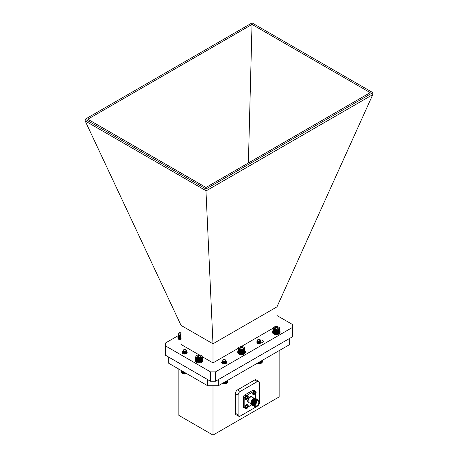 <?xml version="1.0" encoding="UTF-8"?>
<svg xmlns="http://www.w3.org/2000/svg" width="458" height="458" viewBox="0 0 458 458"><rect width="100%" height="100%" fill="white"/><g stroke="black" fill="none" stroke-linecap="round" stroke-linejoin="round"><path stroke-width="0.69" d="M277.056 330.499A3.412 1.969 180 0 1 277.044 330.499L277.044 333.481A3.412 1.969 0 0 0 277.056 333.481L277.056 330.499L277.393 330.447A3.412 1.969 180 0 1 277.393 330.447L277.393 333.43L277.502 330.178L277.725 333.355A3.412 1.969 0 0 0 277.731 333.355L277.731 330.373A3.412 1.969 180 0 1 277.725 330.373L278.04 330.275L278.04 333.258A3.412 1.969 0 0 0 278.046 333.258L278.046 330.275A3.412 1.969 180 0 1 278.04 330.275L278.338 330.166A3.412 1.969 180 0 1 278.338 330.166L278.619 333.018A3.412 1.969 0 0 0 278.624 333.012L278.624 330.029A3.412 1.969 180 0 1 278.619 330.035M279.088 332.708A3.412 1.969 0 0 0 279.094 332.708L279.094 329.726L278.853 332.869A3.412 1.969 0 0 0 278.87 332.869L278.87 329.886L278.624 333.012A3.24 1.872 180 0 1 278.613 333.023L278.378 333.143A3.24 1.872 180 0 1 278.103 333.264L277.399 333.43A3.412 1.969 0 0 0 277.399 333.43L277.056 333.481M277.044 333.481L276.701 333.516L276.701 330.533A3.412 1.969 180 0 1 276.695 330.533L276.695 333.516A3.412 1.969 0 0 0 276.701 333.516L276.346 333.527L276.346 330.544A3.412 1.969 180 0 1 276.34 330.544L276.34 333.527A3.412 1.969 0 0 0 276.346 333.527L276.174 333.567A3.24 1.872 180 0 1 275.836 333.55A3.24 1.872 180 0 1 275.504 333.51A3.24 1.872 180 0 1 275.178 333.447L274.96 330.378A3.412 1.969 180 0 1 274.949 330.378L274.949 333.361A3.412 1.969 0 0 0 274.96 333.361M274.96 330.378L275.281 330.453L275.281 333.435A3.412 1.969 0 0 0 275.292 333.435L275.292 330.453A3.412 1.969 180 0 1 275.281 330.453L275.63 330.504L275.63 333.487A3.412 1.969 0 0 0 275.636 333.487L275.636 330.504A3.412 1.969 180 0 1 275.63 330.504L275.979 330.533L275.979 333.516A3.412 1.969 0 0 0 275.991 333.516L275.991 330.539A3.412 1.969 180 0 1 275.979 330.533M274.949 333.361L274.64 333.269L274.64 330.287A3.412 1.969 180 0 1 274.628 330.287L274.628 333.269A3.412 1.969 0 0 0 274.64 333.269L274.336 330.178A3.412 1.969 180 0 1 274.331 330.172L274.331 333.155A3.412 1.969 0 0 0 274.336 333.161L274.061 330.046A3.412 1.969 180 0 1 274.05 330.046L274.05 333.029A3.412 1.969 0 0 0 274.061 333.029L273.804 329.903A3.412 1.969 180 0 1 273.798 329.897L273.798 332.88A3.412 1.969 0 0 0 273.804 332.886L274.044 333.029A3.24 1.872 180 0 1 274.033 333.023A3.24 1.872 180 0 1 274.033 333.018L274.021 333.012M273.581 332.726L273.581 329.743A3.412 1.969 180 0 1 273.575 329.743L273.575 332.72A3.412 1.969 0 0 0 273.581 332.726L273.815 332.88M273.38 332.554L273.38 329.571A3.412 1.969 180 0 1 273.38 329.565L273.38 332.548A3.412 1.969 0 0 0 273.38 332.554L273.615 332.726M273.22 332.371L273.22 329.388A3.412 1.969 180 0 1 273.214 329.382L273.214 332.365A3.412 1.969 0 0 0 273.22 332.371L273.443 332.554M273.088 332.182L273.088 329.199A3.412 1.969 180 0 1 273.088 329.193L273.088 332.176A3.412 1.969 0 0 0 273.088 332.182L273.306 332.376M272.997 331.981L272.997 328.999A3.412 1.969 180 0 1 272.991 328.993L272.991 331.976A3.412 1.969 0 0 0 272.997 331.981L273.203 332.193M272.934 331.775L272.934 328.792L273.128 331.998M272.916 331.569L272.916 328.592A3.412 1.969 180 0 1 272.916 328.586L273.088 331.804M272.985 328.317L272.985 328.18A3.412 1.969 180 0 1 272.985 328.174L272.934 328.38A3.412 1.969 180 0 1 272.934 328.38L273.214 329.382L274.331 330.172M273.552 327.459L273.552 327.43A3.412 1.969 180 0 1 273.558 327.424L273.775 327.27A3.412 1.969 180 0 1 273.781 327.264L274.153 327.046A3.069 1.769 0 0 0 273.758 329.273A3.069 1.769 0 0 0 278.264 329.674A3.069 1.769 0 0 0 278.493 327.046A3.069 1.769 0 0 0 274.153 327.046M279.718 328.77A3.412 1.969 180 0 1 279.718 328.775L279.735 328.569A3.412 1.969 180 0 1 279.735 328.569L279.712 328.363A3.412 1.969 180 0 1 279.712 328.363L279.655 328.163A3.412 1.969 180 0 1 279.655 328.163L279.563 327.962A3.412 1.969 180 0 1 279.563 327.962L279.271 327.585A3.412 1.969 180 0 1 279.271 327.585L279.077 327.413A3.412 1.969 180 0 1 279.077 327.413L278.83 327.252A3.412 1.969 180 0 1 278.848 327.252L278.848 327.264M279.735 328.569L279.557 331.787M278.624 330.029L278.865 329.886A3.412 1.969 180 0 1 278.865 329.886L279.088 329.726A3.412 1.969 180 0 1 279.088 329.726L279.283 329.554A3.412 1.969 180 0 1 279.283 329.554L279.283 332.537L279.443 329.371A3.412 1.969 180 0 1 279.443 329.371L279.443 332.353A3.412 1.969 0 0 0 279.449 332.348L279.569 329.176A3.412 1.969 180 0 1 279.569 329.176L279.661 331.964A3.412 1.969 0 0 0 279.666 331.958L279.666 328.976A3.412 1.969 180 0 1 279.661 328.981L279.718 328.775M278.624 329.754L278.613 333.023A3.24 1.872 180 0 1 278.378 333.143L278.344 333.143A3.412 1.969 0 0 0 278.344 333.143L278.344 330.161L278.103 333.264A3.24 1.872 180 0 1 277.811 333.361A3.24 1.872 180 0 1 277.502 333.441A3.24 1.872 180 0 1 277.182 333.504A3.24 1.872 180 0 1 276.85 333.544A3.24 1.872 180 0 1 276.512 333.567A3.24 1.872 180 0 1 276.174 333.567L275.991 333.516M275.979 333.516L275.178 333.447A3.24 1.872 180 0 1 274.869 333.367A3.24 1.872 180 0 1 274.577 333.269A3.24 1.872 180 0 1 274.296 333.161A3.24 1.872 180 0 1 274.044 333.029L274.044 329.766M276.649 329.354L276.185 329.371M277.371 329.216L278.229 328.237L277.182 327.315L275.281 327.378L274.422 328.363L275.47 329.279L277.371 329.216A1.906 1.099 0 0 0 278.229 328.237A1.906 1.099 0 0 0 277.182 327.315A1.906 1.099 0 0 0 275.281 327.378A1.906 1.099 0 0 0 274.422 328.363A1.906 1.099 0 0 0 275.47 329.279A1.906 1.099 0 0 0 277.371 329.216M277.182 329.268L277.182 327.315M275.281 329.182L275.281 327.378M274.336 330.178L274.949 330.378M275.991 330.539L277.044 330.499M278.103 330L278.103 333.264M277.811 330.098L277.811 333.361M278.378 329.886L278.378 333.143M274.296 329.897L274.296 333.161M274.577 330.012L274.577 333.269M274.869 330.109L274.869 333.367M276.174 330.304L276.174 333.567M275.836 330.287L275.836 333.55M275.504 330.247L275.504 333.51M275.178 330.189L275.178 333.447M276.512 330.304L276.512 333.567M276.85 330.281L276.85 333.544M277.182 330.241L277.182 333.504M277.502 330.178L277.502 333.441M240.284 350.439L240.284 353.421A3.412 1.969 0 0 0 240.295 353.421L240.295 350.439A3.412 1.969 180 0 1 240.284 350.439L240.198 353.427L239.969 350.353A3.412 1.969 180 0 1 239.963 350.353L239.963 353.33A3.412 1.969 0 0 0 239.969 353.336M239.963 353.33L239.66 353.233L239.66 350.25A3.412 1.969 180 0 1 239.654 350.244L239.654 353.227A3.412 1.969 0 0 0 239.66 353.233L239.374 350.124A3.412 1.969 180 0 1 239.368 350.124L239.368 353.107A3.412 1.969 0 0 0 239.374 353.107L239.11 349.986A3.412 1.969 180 0 1 239.105 349.981L239.105 352.963A3.412 1.969 0 0 0 239.11 352.969L238.876 352.815A3.412 1.969 0 0 0 238.876 352.815L238.876 349.832L238.87 352.809M238.246 349.099A3.412 1.969 180 0 1 238.24 349.093L238.24 352.076L238.349 349.288A3.412 1.969 180 0 1 238.349 349.288L238.349 352.271A3.412 1.969 0 0 0 238.349 352.276L238.572 349.208L238.492 352.46A3.412 1.969 0 0 0 238.492 352.465L238.492 349.483A3.412 1.969 180 0 1 238.492 349.477L238.664 352.643A3.412 1.969 0 0 0 238.67 352.649L238.67 349.666A3.412 1.969 180 0 1 238.664 349.66L238.87 349.826A3.412 1.969 180 0 1 238.87 349.826L239.105 349.981M238.171 351.881L238.171 348.899A3.412 1.969 180 0 1 238.171 348.893L238.171 351.876A3.412 1.969 0 0 0 238.171 351.881L238.372 352.099M238.137 351.675L238.137 348.693A3.412 1.969 180 0 1 238.137 348.687L238.137 351.67A3.412 1.969 0 0 0 238.137 351.675L238.32 351.904M238.143 348.681L238.143 348.486A3.412 1.969 180 0 1 238.143 348.481L238.171 348.893M238.372 347.965L238.372 347.885A3.412 1.969 180 0 1 238.378 347.88L238.521 347.696A3.412 1.969 180 0 1 238.526 347.691L238.704 347.519A3.412 1.969 180 0 1 238.71 347.513L238.704 347.559M238.71 347.513L238.916 347.353A3.412 1.969 180 0 1 238.921 347.347L239.402 347.067M244.389 349.694A3.412 1.969 180 0 1 244.383 349.7L244.383 352.683A3.412 1.969 0 0 0 244.389 352.677L244.566 349.523A3.412 1.969 180 0 1 244.566 349.523L244.566 352.505A3.412 1.969 0 0 0 244.572 352.5L244.715 349.334A3.412 1.969 180 0 1 244.715 349.334L244.715 352.317L244.83 349.139A3.412 1.969 180 0 1 244.83 349.139L244.83 352.122L244.91 348.939A3.412 1.969 180 0 1 244.91 348.939L244.91 351.921L244.95 348.733A3.412 1.969 180 0 1 244.95 348.733L244.956 348.527A3.412 1.969 180 0 0 244.95 348.521L244.921 348.32A3.412 1.969 180 0 1 244.921 348.32L244.853 348.12A3.412 1.969 180 0 1 244.853 348.12L244.853 348.24M244.956 348.527L244.784 351.75M244.177 352.843L244.177 349.86A3.412 1.969 180 0 1 244.171 349.866L244.171 352.849A3.412 1.969 0 0 0 244.177 352.843M244.171 352.849L243.937 350.009A3.412 1.969 180 0 1 243.931 350.015L243.931 352.998A3.412 1.969 0 0 0 243.937 352.992L243.667 350.147A3.412 1.969 180 0 1 243.662 350.152L243.662 353.135A3.412 1.969 0 0 0 243.667 353.129M243.37 350.273L243.37 353.255A3.412 1.969 0 0 0 243.375 353.25L243.375 350.267A3.412 1.969 180 0 1 243.37 350.273L243.135 353.358L243.066 350.37A3.412 1.969 180 0 1 243.055 350.37L243.055 353.353A3.412 1.969 0 0 0 243.066 353.353L242.74 353.433L242.74 350.45A3.412 1.969 180 0 1 242.729 350.456L242.729 353.433A3.412 1.969 0 0 0 242.74 353.433L242.397 353.496L242.397 350.513A3.412 1.969 180 0 1 242.391 350.513L242.391 353.496A3.412 1.969 0 0 0 242.397 353.496L242.047 353.536L242.047 350.553A3.412 1.969 180 0 1 242.042 350.553L242.042 353.536A3.412 1.969 0 0 0 242.047 353.536L241.692 353.559L241.692 350.576A3.412 1.969 180 0 1 241.681 350.576L241.681 353.559A3.412 1.969 0 0 0 241.692 353.559L241.337 353.553L241.337 350.57A3.412 1.969 180 0 1 241.326 350.57L241.326 353.553A3.412 1.969 0 0 0 241.337 353.553L241.171 353.587A3.24 1.872 180 0 1 240.839 353.553A3.24 1.872 180 0 1 240.513 353.502A3.24 1.872 180 0 1 240.198 353.427A3.24 1.872 180 0 1 239.895 353.336A3.24 1.872 180 0 1 239.614 353.233A3.24 1.872 180 0 1 239.351 353.107L239.11 352.969M240.295 350.439L240.622 350.502L240.622 353.484A3.412 1.969 0 0 0 240.633 353.484L240.633 350.502A3.412 1.969 180 0 1 240.622 350.502L240.971 350.547L240.971 353.53A3.412 1.969 0 0 0 240.982 353.53L240.982 350.547A3.412 1.969 180 0 1 240.971 350.547M240.971 353.53L240.295 353.421M239.11 349.986L239.351 353.107A3.24 1.872 180 0 1 239.253 353.049A3.24 1.872 180 0 1 239.225 353.032M243.885 353.021A3.24 1.872 180 0 1 243.839 353.049A3.24 1.872 180 0 1 243.69 353.129A3.24 1.872 180 0 1 243.421 353.255A3.24 1.872 180 0 1 243.135 353.358A3.24 1.872 180 0 1 242.832 353.444A3.24 1.872 180 0 1 242.517 353.513A3.24 1.872 180 0 1 242.185 353.565A3.24 1.872 180 0 1 241.853 353.593A3.24 1.872 180 0 1 241.509 353.599A3.24 1.872 180 0 1 241.171 353.587L240.982 353.53M243.662 353.135L243.135 353.358M242.099 349.345L241.234 349.408M241.131 349.402L242.946 349.076L243.364 348L241.961 347.256L240.141 347.582L239.729 348.658L241.131 349.402A1.906 1.099 0 0 0 242.946 349.076A1.906 1.099 0 0 0 243.364 348A1.906 1.099 0 0 0 241.961 347.256A1.906 1.099 0 0 0 240.141 347.582A1.906 1.099 0 0 0 239.729 348.658A1.906 1.099 0 0 0 241.131 349.402M241.961 349.277L241.961 347.256M240.141 348.979L240.141 347.582M238.549 347.943A3.069 1.769 0 0 0 242.402 350.032A3.069 1.769 0 0 0 243.713 347.078A3.069 1.769 0 0 0 239.374 347.078A3.069 1.769 0 0 0 238.549 347.943M240.982 350.547L243.135 350.095M243.375 350.267L243.931 350.015M243.937 350.009L244.383 349.7M239.351 349.843L240.198 350.17M240.839 350.296L240.839 353.553M240.513 350.238L240.513 353.502M241.171 350.324L241.171 353.587M241.509 350.336L241.509 353.599M241.853 350.33L241.853 353.593M242.185 350.301L242.185 353.565M242.517 350.25L242.517 353.513M242.832 350.187L242.832 353.444M243.421 349.992L243.421 353.255M243.69 349.872L243.69 353.129M239.614 349.969L239.614 353.233M239.895 350.078L239.895 353.336M277.869 333.344L278.098 334.323A3.773 2.175 0 0 0 280.056 332.411L280.056 331.672A3.773 2.175 0 0 0 279.735 330.79M272.916 330.699A3.773 2.175 0 0 0 272.516 331.672L272.516 332.411A3.773 2.175 0 0 0 277.376 334.5L277.239 333.493M278.098 333.584A3.773 2.175 0 0 0 280.056 331.672M272.516 331.672A3.773 2.175 0 0 0 277.376 333.756M277.359 333.47L278.098 334.323M178.86 369.119L178.86 415.389L212.999 435.1L279.14 396.914L279.14 350.645M218.334 379.59L218.334 385.75L289.679 344.559L289.679 338.399M218.334 385.75L207.663 385.75L207.663 379.602M168.321 356.885L168.321 363.034L207.663 385.75M238.715 416.23L236.025 414.679A3.017 1.74 -60 0 1 235.401 413.293L238.091 414.851A3.017 1.74 120 0 0 238.715 416.23A3.017 1.74 120 0 0 240.221 416.082L257.293 406.223A3.017 1.74 120 0 0 259.428 402.53L259.428 382.819A3.017 1.74 120 0 0 258.799 381.44A3.017 1.74 120 0 0 257.293 381.588L240.221 391.441A3.017 1.74 120 0 0 238.091 395.14L238.091 414.851M238.091 395.14L235.401 393.588L235.401 413.293M235.401 393.588A3.017 1.74 -60 0 1 237.536 389.89L240.221 391.441M257.293 381.588L254.602 380.037L237.536 389.89M254.602 380.037A3.017 1.74 -60 0 1 256.114 379.888L258.799 381.44M212.999 435.1L212.999 385.75M247.95 406.83A1.168 0.676 -60 0 0 247.95 406.303L247.555 406.561L247.389 405.977A1.168 0.676 -60 0 0 246.925 406.24L246.982 406.893L246.364 407.219A1.168 0.676 -60 0 0 246.364 407.752L246.954 407.603L246.925 408.072A1.168 0.676 -60 0 0 247.389 407.809L247.95 406.83L246.959 406.412M246.954 407.603L246.421 407.202M246.45 407.219A0.87 0.504 120 0 0 246.507 407.173L247.389 407.809M246.942 406.303L247.555 406.561M246.982 406.194L247.492 406.435L246.965 406.206M246.816 408.49A2.038 1.179 -60 0 1 245.385 407.448A2.038 1.179 -60 0 1 247.165 405.009A2.038 1.179 -60 0 1 248.162 406.652L248.162 406.652A2.038 1.179 -60 0 1 247.337 408.078A2.038 1.179 -60 0 1 247.331 408.078A2.038 1.179 -60 0 1 246.816 408.49M244.881 407.339L246.198 404.946M247.95 397.716A1.168 0.676 -60 0 0 247.95 397.183L247.555 397.447L247.389 396.863A1.168 0.676 -60 0 0 246.925 397.126L246.982 397.779L246.364 398.105A1.168 0.676 -60 0 0 246.364 398.632L246.954 398.489L246.925 398.958A1.168 0.676 -60 0 0 247.389 398.695L247.95 397.716L246.959 397.292A0.87 0.504 120 0 0 246.971 397.2M246.524 398.042L247.389 398.695M246.942 397.183L247.555 397.447M245.459 399.393A2.147 1.242 -60 0 1 245.322 399.33A2.147 1.242 -60 0 1 245.322 396.851A2.147 1.242 -60 0 1 247.469 395.609L248.162 397.538L246.799 399.387A2.038 1.179 -60 0 1 245.385 398.334A2.038 1.179 -60 0 1 247.165 395.895A2.038 1.179 -60 0 1 248.162 397.538L248.162 397.538A2.038 1.179 -60 0 1 247.337 398.964A2.038 1.179 -60 0 1 247.331 398.964A2.038 1.179 -60 0 1 246.816 399.376L245.585 399.479A2.147 1.242 -60 0 1 245.585 397A2.147 1.242 -60 0 1 247.732 395.764A2.147 1.242 -60 0 1 248.076 396.181M244.881 398.225L246.198 395.832M255.478 398.391L255.478 394.12M255.249 390.995A1.511 0.87 120 0 0 255.169 390.937A1.511 0.87 120 0 0 254.413 391.012L254.362 391.04M253.938 391.287L246.467 395.598M246.043 395.844L245.877 395.941A1.511 0.87 120 0 0 244.812 397.784L244.812 397.979M244.812 398.471L244.812 407.093M244.812 407.586L244.812 407.643A1.511 0.87 120 0 0 245.122 408.33A1.511 0.87 120 0 0 245.219 408.376M248.036 407.013L251.751 404.866M252.776 393.668L254.093 391.275M250.921 402.863A3.183 1.838 -60 0 1 250.915 402.679A3.183 1.838 -60 0 1 253.165 398.781A3.183 1.838 -60 0 1 254.757 398.62M253.165 398.781L254.797 398.363M251.917 404.946L250.915 403.069L253.406 398.637M258.352 400.698L257.934 400.458A3.183 1.838 120 0 0 254.751 402.296A3.183 1.838 120 0 0 254.751 405.971L255.169 406.212A3.183 1.838 -60 0 1 254.677 403.658A3.183 1.838 -60 0 1 256.761 400.853A3.183 1.838 -60 0 1 258.352 400.698A3.183 1.838 -60 0 1 259.01 402.153A3.183 1.838 -60 0 1 259.01 402.216M258.501 400.802L254.711 401.603L255.112 406.177M255.381 406.303A3.773 2.175 -60 0 1 254.585 406.406L253.566 405.817L253.469 402.679L255.679 399.748L257.493 399.519L257.946 399.989M255.346 406.292L254.585 406.406M244.812 397.784L243.421 396.989L243.421 406.841L244.812 407.643M254.413 391.012L253.028 390.21L244.492 395.14L245.877 395.941M253.028 390.21A1.511 0.87 -60 0 1 253.778 390.136L255.169 390.937M243.421 396.989A1.511 0.87 -60 0 1 244.492 395.14M245.122 408.33L243.736 407.534A1.511 0.87 -60 0 1 243.421 406.841M253.978 406.2L253.492 405.777L253.394 402.639L255.604 399.708L257.453 399.502M253.389 405.862L252.902 405.433L252.805 402.296L255.014 399.365L256.864 399.158M252.793 405.519L252.306 405.09L252.209 401.952L254.419 399.021L256.268 398.815M252.203 405.175L251.717 404.746L251.619 401.614L253.829 398.683L255.679 398.471M253.743 406.017L252.976 405.473L252.879 402.342L255.089 399.41L257.167 399.393M253.148 405.674L252.381 405.135L252.284 401.998L254.493 399.067L256.577 399.055M252.558 405.33L251.791 404.792L251.694 401.655L253.904 398.723L255.982 398.712M256.864 401.282A2.731 1.574 120 0 0 255.083 403.693A2.731 1.574 120 0 0 255.501 405.88A2.731 1.574 120 0 0 258.232 404.305A2.731 1.574 120 0 0 258.232 401.151A2.731 1.574 120 0 0 256.864 401.282M256.864 401.036A3.034 1.752 120 0 0 254.722 404.752A3.034 1.752 120 0 0 256.864 405.988A3.034 1.752 120 0 0 259.01 402.279A3.034 1.752 120 0 0 256.864 401.036M256.812 406.023A3.183 1.838 -60 0 1 256.761 406.051L256.761 406.051A3.183 1.838 -60 0 1 255.169 406.212M255.484 399.88L253.434 402.496L253.532 405.187L254.127 405.633L253.606 405.233L253.509 402.542L254.768 400.515M253.4 405.238L253.011 404.889L252.913 402.198L254.791 399.679L256.297 399.462M252.203 402.244L254.196 399.342L255.736 399.136L254.127 399.296L252.249 401.815L251.992 403.303M251.608 401.906L253.606 398.998L255.146 398.792L253.532 398.952L251.654 401.471L251.396 402.96M253.824 404.82L254.024 402.84L255.919 400.315M253.326 405.198L252.936 404.849L252.839 402.153L254.717 399.639L256.331 399.479M254.837 400.246A2.427 1.403 120 0 0 254.734 400.298L254.946 400.178A2.731 1.574 -60 0 1 255.215 400.04M256.875 401.277A2.731 1.574 -60 0 1 254.934 404.643M253.841 404.924L253.577 404.769A2.731 1.574 -60 0 1 253.308 404.529M253.211 404.391A2.731 1.574 -60 0 1 253.016 403.521L253.016 403.275A2.427 1.403 120 0 0 253.016 403.395M254.986 404.099A2.427 1.403 120 0 0 256.428 401.592M255.845 393.159A1.168 0.676 -60 0 0 255.845 392.626L255.478 392.901L255.283 392.3A1.168 0.676 -60 0 0 254.82 392.569L254.877 393.222L254.259 393.542A1.168 0.676 -60 0 0 254.259 394.075L254.877 393.943L254.82 394.401A1.168 0.676 -60 0 0 255.283 394.138L255.845 393.159L254.848 392.735M254.848 393.932L254.31 393.531M254.419 393.485L255.283 394.138M254.837 392.626L255.45 392.884M256.051 392.975L254.694 394.83A2.038 1.179 -60 0 1 253.28 393.777A2.038 1.179 -60 0 1 255.06 391.338A2.038 1.179 -60 0 1 256.051 392.975L256.051 392.975A2.038 1.179 -60 0 1 255.232 394.407A2.038 1.179 -60 0 1 255.226 394.407A2.038 1.179 -60 0 1 254.711 394.819L253.48 394.922A2.147 1.242 -60 0 1 253.48 392.443A2.147 1.242 -60 0 1 255.627 391.201A2.147 1.242 -60 0 1 255.97 391.624M212.987 343.792L181.042 325.375L85.165 120.946L205.957 190.683L212.987 343.792L276.964 306.854L276.958 325.959L275.951 326.543M181.042 325.375L181.042 344.433L199.201 354.921M372.835 92.636L252.043 22.9L85.165 119.246L205.957 188.982L372.835 92.636L372.766 94.646L276.964 306.854M85.165 119.246L85.165 120.946M372.766 94.646L206.02 190.912M212.999 343.826L212.999 362.885L202.27 356.69M205.957 188.982L205.957 190.683M185.965 351.315A2.553 1.477 180 0 1 187.167 352.563A2.553 1.477 180 0 1 184.614 354.04A2.553 1.477 180 0 1 182.061 352.563A2.553 1.477 180 0 1 182.576 351.675M225.525 361.242A2.553 1.477 180 0 1 226.733 362.496A2.553 1.477 180 0 1 224.18 363.973A2.553 1.477 180 0 1 221.626 362.496A2.553 1.477 180 0 1 222.136 361.614M260.321 339.916A2.084 1.202 0 0 1 260.384 339.95L260.991 340.752A2.084 1.202 0 0 0 260.384 339.95A2.553 1.477 180 0 1 263.276 341.399A2.553 1.477 180 0 1 260.762 342.876A2.553 1.477 180 0 1 258.169 341.45M212.999 362.885L238.183 348.343M241.263 346.563L272.985 328.249M276.958 315.522L292.507 324.499L292.507 327.407L215.512 371.862L210.468 371.862L165.493 345.893L165.493 342.985L178.305 335.588M252.026 24.423L370.196 92.648L205.974 187.459L87.804 119.235L252.026 24.423L248.385 162.974M292.507 327.407L292.507 336.767L215.512 381.222L215.512 371.862M165.493 345.893L165.493 355.253L210.468 381.222L210.468 371.862M215.512 381.222L210.468 381.222M227.586 381.938L227.586 380.409L227.408 382.172M222.691 383.231L222.691 383.649A3.412 1.969 -0 0 0 222.703 383.649L222.703 383.226M223.023 383.043L223.023 383.73A3.412 1.969 -0 0 0 223.029 383.73L223.029 383.037M223.361 382.848L223.361 383.787A3.412 1.969 -0 0 0 223.372 383.793L223.372 382.842M223.716 382.642L223.716 383.827A3.412 1.969 -0 0 0 223.722 383.827L223.722 382.636M224.071 382.436L224.071 383.844A3.412 1.969 -0 0 0 224.076 383.844L224.076 382.436M224.426 382.23L224.426 383.838A3.412 1.969 -0 0 0 224.437 383.838L224.437 382.23M224.781 382.029L224.781 383.815A3.412 1.969 -0 0 0 224.786 383.815L224.786 382.024M225.13 381.829L225.13 383.77A3.412 1.969 -0 0 0 225.136 383.764L225.136 381.823M225.468 381.634L225.468 383.701A3.412 1.969 -0 0 0 225.473 383.701L225.473 381.629M226.092 381.268L226.092 383.506A3.412 1.969 -0 0 0 226.103 383.501L226.103 381.268M225.788 381.445L225.788 383.615A3.412 1.969 -0 0 0 225.794 383.609L225.794 381.44M226.378 381.108L226.378 383.38A3.412 1.969 -0 0 0 226.384 383.38L226.384 381.102M226.636 380.953L226.636 383.243A3.412 1.969 -0 0 0 226.647 383.237L226.647 380.953M226.87 380.821L226.87 383.083A3.412 1.969 -0 0 0 226.876 383.083L226.876 380.816M227.076 380.701L227.076 382.917A3.412 1.969 -0 0 0 227.082 382.911L227.082 380.701M227.248 380.604L227.248 382.733A3.412 1.969 -0 0 0 227.254 382.728L227.254 380.604M227.386 380.524L227.386 382.545A3.412 1.969 -0 0 0 227.391 382.539L227.391 380.524M225.662 360.085L226.223 361.27L225.347 362.135L223.79 362.421L222.456 362.015L222.25 361.001M225.777 360.938L226.223 362.043L225.347 362.908L223.79 363.188L222.456 362.782L222.233 361.791M225.267 361.414L225.897 361.814L226.223 362.81L225.347 363.675L223.945 363.967M222.685 363.692L222.096 362.948L222.737 362.181M222.869 362.123L224.569 361.986L225.897 362.587L226.258 363.337M222.182 363.417L222.737 362.948M222.869 362.891L224.569 362.753L225.622 363.137M225.639 363.148L226.04 363.509M225.794 360.28L226.223 361.368L225.347 362.232L223.79 362.518L222.456 362.106L222.096 361.459M225.737 361.007L226.223 362.141L225.347 363.005L223.79 363.286L222.456 362.879L222.273 361.843M226.258 362.61L225.118 363.87M222.273 363.48L222.273 362.61M223.304 362.095L224.712 362.106M223.304 362.862L224.712 362.879M224.437 359.496A1.374 0.796 -0 0 0 223.206 359.719A1.374 0.796 -0 0 0 222.863 360.509A1.374 0.796 -0 0 0 223.922 361.059A1.374 0.796 -0 0 0 225.393 360.646A1.374 0.796 -0 0 0 225.153 359.719A1.374 0.796 -0 0 0 224.437 359.496M225.153 359.719L222.949 359.862L222.708 360.332L223.206 359.719M225.605 361.167L225.004 362.232L223.292 362.358M225.181 361.459L225.645 362.181L225.004 362.999L223.292 363.125M222.708 362.564L222.88 362.226M222.937 362.181L224.454 361.946L225.393 362.398L225.622 363.131L224.368 363.967M222.708 363.337L223.349 362.753L224.454 362.719L225.645 363.704L224.454 362.81L222.937 363.045M225.147 361.476L223.098 361.608M225.571 361.196L225.004 362.324L222.903 362.249M225.096 361.505L225.645 362.278L225.004 363.097L222.903 363.017M222.937 362.278L224.454 362.043L225.393 362.496L225.622 363.228L224.912 363.91M226.412 383.375A3.069 1.769 180 0 1 226.349 383.409A3.069 1.769 180 0 1 222.204 383.512M226.87 383.083L226.384 383.38L226.395 381.096M226.092 383.506L224.437 383.838M224.426 383.838L223.722 383.827M223.716 383.827L223.372 383.793M223.361 383.787L222.096 383.438M225.857 383.615L225.857 381.405M226.138 383.506L226.138 381.245M225.559 383.707L225.559 381.577M225.244 383.781L225.244 381.76M224.918 383.838L224.918 381.949M224.586 383.873L224.586 382.138M224.248 383.884L224.248 382.333M223.91 383.878L223.91 382.533M223.573 383.856L223.573 382.722M223.246 383.81L223.246 382.917M222.926 383.741L222.926 383.1M222.622 383.655L222.622 383.277M259.583 361.935L259.583 363.755A3.412 1.969 0 0 0 259.594 363.755L259.594 361.929M259.932 361.734L259.932 363.704A3.412 1.969 0 0 0 259.938 363.704L259.938 361.728M260.264 361.539L260.264 363.629A3.412 1.969 0 0 0 260.27 363.629L260.27 361.539M260.585 361.356L260.585 363.538A3.412 1.969 0 0 0 260.591 363.538L260.591 361.351M261.655 362.994L261.655 360.738L261.65 362.999A3.412 1.969 0 0 0 261.655 362.994L261.409 363.154M260.591 363.538L260.888 363.429A3.412 1.969 0 0 0 260.894 363.429L260.894 361.179L260.888 363.429L261.421 363.16L261.426 360.87L261.421 363.16A3.412 1.969 0 0 0 261.426 363.154L261.175 361.019L261.163 363.303A3.412 1.969 0 0 0 261.175 363.297A3.069 1.769 180 0 1 261.083 363.354A3.069 1.769 180 0 1 256.944 363.457M261.844 360.629L261.844 362.828A3.412 1.969 0 0 0 261.85 362.822L261.85 360.623M262.01 360.532L262.01 362.644A3.412 1.969 0 0 0 262.016 362.639L262.016 360.532M262.142 360.457L262.142 362.455A3.412 1.969 0 0 0 262.148 362.45L262.148 360.457M262.239 360.4L262.239 362.255A3.412 1.969 0 0 0 262.239 362.249L262.239 360.4M262.302 360.366L262.302 362.049L262.302 360.366M262.325 360.354L262.325 361.849A3.412 1.969 0 0 0 262.325 361.843L262.325 360.354M257.488 363.142L257.488 363.612A3.412 1.969 0 0 0 257.499 363.612L257.499 363.137M257.82 362.954L257.82 363.686A3.412 1.969 0 0 0 257.831 363.692L257.831 362.948M258.163 362.753L258.163 363.744A3.412 1.969 0 0 0 258.175 363.744L258.175 362.747M258.518 362.547L258.518 363.778A3.412 1.969 0 0 0 258.524 363.778L258.524 362.547M259.583 363.755L259.239 363.784L259.239 362.135L259.228 363.784A3.412 1.969 0 0 0 259.239 363.784L258.885 363.789A3.412 1.969 0 0 0 258.885 363.789L257.499 363.612M260.991 340.752L260.447 341.708L258.999 342.195L257.505 341.977L256.835 341.239L257.064 340.695M260.436 340.666L260.997 341.576L260.447 342.481L258.999 342.962L257.505 342.744L256.835 342.006L257.47 341.193M260.905 341.96L260.447 343.248L258.999 343.735L257.505 343.517L256.829 342.733M259.44 341.794L259.984 341.96M259.989 341.96L260.957 342.87M259.44 342.561L260.23 342.847M260.951 340.632L260.447 341.805L258.999 342.292L257.505 342.069L256.835 341.239M260.402 340.741L260.997 341.674L260.447 342.578L258.999 343.059L257.505 342.842L256.835 342.103L257.007 341.622M259.858 341.239L260.327 341.456M260.356 341.473L260.883 342.87M258.278 341.84L259.44 341.886M259.863 342.012L260.327 342.229M260.356 342.246L260.923 342.87M260.287 340.191A1.374 0.796 0 0 0 259.886 339.664A1.374 0.796 0 0 0 257.94 339.664A1.374 0.796 0 0 0 257.539 340.26A1.374 0.796 0 0 0 258.97 341.015A1.374 0.796 0 0 0 260.287 340.191M257.94 339.664L257.545 339.893L260.47 340.334L259.886 339.664M260.31 340.884L259.995 341.857L258.976 342.223L257.917 342.097L257.591 341.262M259.915 341.239L260.264 341.576M260.293 341.622L259.995 342.624L258.976 342.996L257.917 342.87L257.442 342.344L258.85 341.685L260.264 342.344M260.293 342.395L260.384 342.733M260.155 341.044L258.976 341.554L257.717 341.319M260.276 340.924L259.995 341.954L258.976 342.321L257.917 342.195L257.448 341.702L257.665 341.296M259.835 341.284L260.23 341.622M260.264 341.674L259.995 342.721L258.976 343.094L257.917 342.968L257.442 342.344M258.272 341.817L259.909 342.103L260.384 342.824M259.251 342.607L259.675 342.744M260.585 363.538L259.594 363.755M257.488 363.612L257.184 363.52M257.173 363.515L256.886 363.406M258.873 362.347L258.873 363.789L258.885 362.341M259.051 363.829L259.051 362.244M259.388 363.812L259.388 362.049M258.713 363.829L258.713 362.438M258.375 363.807L258.375 362.633M258.043 363.767L258.043 362.822M257.722 363.704L257.722 363.011M257.413 363.618L257.413 363.188M260.928 363.429L260.928 361.162M261.18 363.297L261.18 361.013M260.648 363.543L260.648 361.316M260.356 363.635L260.356 361.488M260.041 363.715L260.041 361.671M259.72 363.772L259.72 361.854M244.406 352.626L244.864 352.769L244.864 353.507A3.773 2.175 0 0 0 245.322 352.465L245.322 351.727A3.773 2.175 0 0 0 244.956 350.788M238.137 350.799A3.773 2.175 0 0 0 237.776 351.727L237.776 352.465A3.773 2.175 0 0 0 240.244 354.509A3.773 2.175 0 0 0 244.417 353.879L244.417 353.141L244.017 352.941M244.864 352.769A3.773 2.175 0 0 0 245.322 351.727M237.776 351.727A3.773 2.175 0 0 0 240.244 353.771A3.773 2.175 0 0 0 244.417 353.141M244.417 353.37L244.864 353.507M195.509 359.152A3.773 2.175 -0 0 0 195.148 360.085L195.148 360.824A3.773 2.175 -0 0 0 198.669 362.994A3.773 2.175 -0 0 0 202.659 361.11L202.659 360.372L202.236 360.343M202.327 359.936L202.682 359.919A3.773 2.175 -0 0 0 202.327 359.152M195.148 360.085A3.773 2.175 -0 0 0 198.669 362.255A3.773 2.175 -0 0 0 202.659 360.372M202.682 359.919L202.659 360.664M201.394 358.316A3.412 1.969 180 0 1 201.388 358.322L201.388 361.305A3.412 1.969 0 0 0 201.394 361.299L201.589 357.881L201.823 360.978A3.412 1.969 0 0 0 201.829 360.973L201.829 357.99A3.412 1.969 180 0 1 201.823 357.996L201.995 360.795A3.412 1.969 0 0 0 201.995 360.79L201.995 357.807A3.412 1.969 180 0 1 201.995 357.812L202.133 357.624A3.412 1.969 180 0 1 202.133 357.624L202.236 360.406A3.412 1.969 0 0 0 202.236 360.4L202.299 357.223A3.412 1.969 180 0 1 202.299 357.223L202.299 360.206A3.412 1.969 0 0 0 202.299 360.2L202.327 357.017A3.412 1.969 180 0 1 202.327 357.017L202.316 356.811A3.412 1.969 180 0 1 202.316 356.811L202.316 357M201.623 361.144L201.148 361.442L201.136 358.459A3.412 1.969 180 0 1 201.131 358.459L201.131 361.442A3.412 1.969 0 0 0 201.136 361.442L201.136 361.442A3.24 1.872 180 0 1 200.89 361.568L200.85 358.585A3.412 1.969 180 0 1 200.844 358.585L200.844 361.568A3.412 1.969 0 0 0 200.85 361.568M199.19 358.923A3.412 1.969 180 0 1 199.178 358.923L199.178 361.906A3.412 1.969 0 0 0 199.19 361.906L199.19 358.923L199.533 358.9A3.412 1.969 180 0 1 199.533 358.9L199.533 361.883L199.677 358.643L199.883 361.831A3.412 1.969 0 0 0 199.888 361.831L199.888 358.849A3.412 1.969 180 0 1 199.883 358.849L200.22 358.78L200.22 361.763A3.412 1.969 0 0 0 200.226 361.763L200.226 358.78A3.412 1.969 180 0 1 200.22 358.78L200.541 358.694L200.541 361.677A3.412 1.969 0 0 0 200.547 361.677L200.547 358.694A3.412 1.969 180 0 1 200.541 358.694L200.844 358.585M200.844 361.568L199.545 361.883A3.412 1.969 0 0 0 199.545 361.883L199.19 361.906M199.178 361.906L198.835 361.912L198.835 358.929A3.412 1.969 180 0 1 198.824 358.929L198.824 361.912A3.412 1.969 0 0 0 198.835 361.912L198.474 361.9L198.474 358.917A3.412 1.969 180 0 1 198.469 358.912L198.469 361.894A3.412 1.969 0 0 0 198.474 361.9M198.469 361.894L198.125 361.86L198.125 358.877A3.412 1.969 180 0 1 198.119 358.877L198.119 361.86A3.412 1.969 0 0 0 198.125 361.86L197.782 361.803L197.782 358.82A3.412 1.969 180 0 1 197.776 358.82L197.776 361.797A3.412 1.969 0 0 0 197.782 361.803L197.455 361.723L197.455 358.74A3.412 1.969 180 0 1 197.444 358.74L197.444 361.723A3.412 1.969 0 0 0 197.455 361.723L197.14 361.625L197.14 358.643A3.412 1.969 180 0 1 197.135 358.643L197.135 361.62A3.412 1.969 0 0 0 197.14 361.625L196.848 358.528A3.412 1.969 180 0 1 196.837 358.522L196.837 361.505A3.412 1.969 0 0 0 196.848 361.511M201.131 361.442L200.89 361.568A3.24 1.872 180 0 1 200.61 361.677A3.24 1.872 180 0 1 200.312 361.774A3.24 1.872 180 0 1 199.997 361.849A3.24 1.872 180 0 1 199.677 361.906A3.24 1.872 180 0 1 199.339 361.94A3.24 1.872 180 0 1 199.001 361.952A3.24 1.872 180 0 1 198.663 361.952A3.24 1.872 180 0 1 198.325 361.923A3.24 1.872 180 0 1 197.999 361.877A3.24 1.872 180 0 1 197.679 361.814A3.24 1.872 180 0 1 197.375 361.728A3.24 1.872 180 0 1 197.083 361.625A3.24 1.872 180 0 1 196.814 361.505L196.574 358.391A3.412 1.969 180 0 1 196.568 358.391L196.568 361.373A3.412 1.969 0 0 0 196.574 361.373L196.327 358.242A3.412 1.969 180 0 1 196.322 358.242L196.322 361.219A3.412 1.969 0 0 0 196.327 361.225L196.11 358.082A3.412 1.969 180 0 1 196.104 358.076L196.104 361.059A3.412 1.969 0 0 0 196.11 361.064M195.681 360.131L195.52 357.114A3.412 1.969 180 0 1 195.52 357.114L195.52 360.097L195.566 357.32A3.412 1.969 180 0 1 195.566 357.32L195.566 360.303L195.646 357.521A3.412 1.969 180 0 1 195.646 357.521L195.766 360.698A3.412 1.969 0 0 0 195.772 360.698L195.772 357.721A3.412 1.969 180 0 1 195.766 357.715L195.921 360.881A3.412 1.969 0 0 0 195.927 360.887L195.927 357.904A3.412 1.969 180 0 1 195.921 357.898M196.007 355.981L196.007 355.935A3.412 1.969 180 0 1 196.013 355.929L196.213 355.769A3.412 1.969 180 0 1 196.219 355.763L196.442 355.608A3.412 1.969 180 0 1 196.448 355.608L196.448 355.608M202.316 356.805L202.07 356.215A3.412 1.969 180 0 1 202.07 356.215L201.915 356.026A3.412 1.969 180 0 0 201.915 356.021L201.732 355.849A3.412 1.969 180 0 1 201.732 355.849L201.514 355.7A3.412 1.969 180 0 1 201.514 355.689L201.268 355.534A3.412 1.969 180 0 1 201.268 355.534L201.022 355.402M196.327 358.242L196.814 358.248L196.814 361.505A3.24 1.872 180 0 1 196.631 361.408A3.24 1.872 180 0 1 196.568 361.373L196.631 361.408M199.27 357.761L198.44 357.715M200.678 357.108L200.432 356.015L198.669 355.591L197.158 356.261L197.409 357.355L199.167 357.772L200.678 357.108A1.906 1.099 0 0 0 200.432 356.015A1.906 1.099 0 0 0 198.669 355.591A1.906 1.099 0 0 0 197.158 356.261A1.906 1.099 0 0 0 197.409 357.355A1.906 1.099 0 0 0 199.167 357.772A1.906 1.099 0 0 0 200.678 357.108M200.432 357.28L200.432 356.015M198.669 357.612L198.669 355.591M197.742 358.322A3.069 1.769 0 0 0 201.468 357.669A3.069 1.769 0 0 0 201.091 355.431A3.069 1.769 0 0 0 196.751 355.431A3.069 1.769 0 0 0 197.742 358.322M195.927 357.904L196.322 358.242M196.848 358.528L198.469 358.912M198.474 358.917L199.178 358.923M197.083 358.362L197.083 361.625M197.375 358.465L197.375 361.728M197.679 358.551L197.679 361.814M197.999 358.614L197.999 361.877M198.325 358.66L198.325 361.923M198.663 358.688L198.663 361.952M199.001 358.694L199.001 361.952M199.339 358.677L199.339 361.94M200.61 358.419L200.61 361.677M200.312 358.511L200.312 361.774M199.997 358.585L199.997 361.849M199.677 358.643L199.677 361.906M200.89 358.311L200.89 361.568M201.148 358.179L201.148 361.442M178.305 336.309A3.773 2.175 0 0 0 177.944 337.243L177.944 337.981A3.773 2.175 0 0 0 181.042 340.122M177.944 337.243A3.773 2.175 0 0 0 181.042 339.384M181.105 339.08L180.904 336.035A3.412 1.969 180 0 1 180.899 336.029L180.899 339.012A3.412 1.969 0 0 0 180.904 339.017L180.561 338.954L180.561 335.972A3.412 1.969 180 0 1 180.555 335.972L180.555 338.954A3.412 1.969 0 0 0 180.561 338.954L180.234 338.874L180.234 335.891A3.412 1.969 180 0 1 180.229 335.891L180.229 338.874A3.412 1.969 0 0 0 180.234 338.874L179.92 338.777L179.92 335.794A3.412 1.969 180 0 1 179.914 335.794L179.914 338.771A3.412 1.969 0 0 0 179.92 338.777L179.868 338.777A3.24 1.872 180 0 1 179.599 338.657A3.24 1.872 180 0 1 179.427 338.565A3.24 1.872 180 0 1 179.37 338.531A3.412 1.969 0 0 0 179.359 338.525L179.359 335.542L179.112 338.376A3.412 1.969 0 0 0 179.112 338.376L179.112 335.393L179.107 338.37M178.895 335.227A3.412 1.969 180 0 1 178.889 335.222L178.889 338.204A3.412 1.969 0 0 0 178.895 338.21L179.107 335.388A3.412 1.969 180 0 1 179.107 335.388L179.353 335.537A3.412 1.969 180 0 1 179.353 335.537L179.622 338.657A3.412 1.969 0 0 0 179.628 338.657L179.628 335.68A3.412 1.969 180 0 1 179.622 335.674L181.105 335.817M178.712 338.033L178.712 335.05A3.412 1.969 180 0 1 178.706 335.05L178.706 338.033A3.412 1.969 0 0 0 178.712 338.033L178.946 338.21M178.557 337.849L178.557 334.867A3.412 1.969 180 0 1 178.557 334.861L178.557 337.844A3.412 1.969 0 0 0 178.557 337.849L178.786 338.038M178.443 337.655L178.443 334.672A3.412 1.969 180 0 1 178.437 334.666L178.437 337.649A3.412 1.969 0 0 0 178.443 337.655L178.654 337.855M178.362 337.454L178.362 334.472A3.412 1.969 180 0 1 178.357 334.466L178.357 337.449A3.412 1.969 0 0 0 178.362 337.454L178.563 337.666M178.317 337.248L178.317 334.266A3.412 1.969 180 0 1 178.317 334.26L178.317 337.243A3.412 1.969 0 0 0 178.317 337.248L178.5 337.477M178.477 337.283L178.305 334.059A3.412 1.969 180 0 1 178.305 334.054L178.357 334.466M179.255 332.754L179.25 332.76A3.412 1.969 180 0 1 179.255 332.754L179.026 332.909A3.412 1.969 180 0 1 179.026 332.909L178.82 333.08M181.042 339.069A3.24 1.872 180 0 1 180.778 339.035A3.24 1.872 180 0 1 180.458 338.966A3.24 1.872 180 0 1 180.154 338.88A3.24 1.872 180 0 1 179.868 338.777L179.427 338.565M181.042 333.075L180.046 333.31L180.086 334.409L181.042 334.832M180.046 335.33L180.046 333.31A1.906 1.099 0 0 0 180.086 334.409A1.906 1.099 0 0 0 181.042 334.872M181.042 332.811A1.906 1.099 0 0 0 180.046 333.31M181.042 332.113A3.069 1.769 0 0 0 179.547 332.588A3.069 1.769 0 0 0 178.649 333.876A3.069 1.769 0 0 0 181.042 335.571M178.443 334.672L178.889 335.222M179.868 335.514L179.868 338.777M179.599 335.399L179.599 338.657M180.154 335.617L180.154 338.88M180.458 335.703L180.458 338.966M180.778 335.771L180.778 339.035M181.379 372.125L181.213 370.482L181.219 372.091A3.412 1.969 -0 0 0 181.219 372.096L181.219 370.482M183.463 373.797A3.412 1.969 -0 0 0 183.469 373.802L183.469 371.781L183.463 373.797L183.143 373.722A3.412 1.969 -0 0 0 183.143 373.722L183.143 371.593L183.137 373.717L182.828 373.619A3.412 1.969 -0 0 0 182.828 373.619L182.536 371.243L182.53 373.499A3.412 1.969 -0 0 0 182.536 373.505L182.267 371.089L182.261 373.367A3.412 1.969 -0 0 0 182.267 373.373M182.021 373.218L182.021 370.946L182.015 373.218A3.412 1.969 -0 0 0 182.021 373.218L182.45 373.476A3.069 1.769 180 0 1 182.358 373.425M181.803 373.058L181.803 370.82L181.797 373.052A3.412 1.969 -0 0 0 181.803 373.058L182.044 373.218M181.62 372.881L181.62 370.717L181.614 372.875A3.412 1.969 -0 0 0 181.62 372.881L181.849 373.058M181.465 372.692L181.465 370.625L181.46 372.692A3.412 1.969 -0 0 0 181.465 372.692L181.689 372.881M181.345 372.497L181.345 370.556L181.563 372.703M181.265 370.511L181.265 372.297L181.265 370.511M183.807 371.976L183.807 373.86A3.412 1.969 -0 0 0 183.813 373.86L183.813 371.982M184.156 372.177L184.156 373.9A3.412 1.969 -0 0 0 184.162 373.9L184.162 372.182M184.511 372.383L184.511 373.917A3.412 1.969 -0 0 0 184.522 373.917L184.522 372.388M184.866 372.589L184.866 373.911A3.412 1.969 -0 0 0 184.877 373.911L184.877 372.594M185.221 372.795L185.221 373.883A3.412 1.969 -0 0 0 185.232 373.883L185.232 372.801M185.57 372.995L185.57 373.837A3.412 1.969 -0 0 0 185.576 373.837L185.576 373.001M185.908 373.19L185.908 373.768A3.412 1.969 -0 0 0 185.914 373.768L185.914 373.196M182.45 373.476A3.069 1.769 180 0 0 186.589 373.585L186.538 373.573A3.412 1.969 -0 0 0 186.543 373.573L186.24 373.682A3.412 1.969 -0 0 0 186.24 373.682L186.24 373.379L184.877 373.911M186.103 350.152L186.704 351.097L185.793 352.208L184.231 352.488L182.897 352.082L182.696 351.068M186.217 351.011L186.664 352.11L185.793 352.975L184.231 353.261L182.897 352.855L182.673 351.864M185.713 351.486L186.343 351.881L186.664 352.883L185.793 353.748L184.425 354.034M183.137 353.771L182.536 353.021L183.183 352.248M183.315 352.191L185.009 352.053L186.343 352.654L186.704 353.404M182.622 353.484L183.183 353.021M183.315 352.963L185.009 352.826L186.062 353.21M186.08 353.221L186.475 353.57M186.234 350.347L186.664 351.435L185.793 352.305L184.231 352.586L182.897 352.179L182.542 351.526M186.177 351.074L186.664 352.208L185.793 353.072L184.231 353.358L182.897 352.946L182.713 351.91M186.698 352.683L185.587 353.925M182.719 353.553L182.713 352.683M183.744 352.162L185.152 352.179M183.744 352.935L185.152 352.946M184.877 349.569A1.374 0.796 -0 0 0 183.647 349.786A1.374 0.796 -0 0 0 183.303 350.582A1.374 0.796 -0 0 0 184.362 351.126A1.374 0.796 -0 0 0 185.834 350.719A1.374 0.796 -0 0 0 185.593 349.786A1.374 0.796 -0 0 0 184.877 349.569M185.593 349.786L183.389 349.935L183.148 350.399L183.647 349.786M186.045 351.24L185.444 352.299L183.732 352.425M185.627 351.532L186.091 352.248L185.444 353.072L183.732 353.198M183.148 352.631L183.32 352.299M183.377 352.248L184.895 352.013L185.834 352.465L186.062 353.198L184.832 354.034M183.148 353.404L183.795 352.82L184.895 352.786L186.091 353.771L184.895 352.883L183.377 353.112M185.587 351.549L183.538 351.675M186.017 351.269L185.444 352.397L183.343 352.317M185.536 351.572L186.091 352.345L185.444 353.164L183.343 353.089M183.377 352.345L184.895 352.11L185.834 352.563L186.062 353.295L185.364 353.977M184.866 373.911L184.162 373.9M184.156 373.9L183.469 373.802M186 373.78L186 373.247M185.685 373.854L185.685 373.064M185.364 373.905L185.364 372.875M185.026 373.94L185.026 372.68M184.689 373.957L184.689 372.486M184.351 373.951L184.351 372.291M184.013 373.923L184.013 372.096M183.687 373.877L183.687 371.907M183.366 373.808L183.366 371.724M183.063 373.728L183.063 371.547M182.507 373.505L182.507 371.226M182.771 373.625L182.771 371.381M246.833 407.609L246.352 407.271L246.81 407.609M246.753 407.082L247.492 407.454M246.782 407.07L247.497 407.431M246.954 406.939L247.555 407.288M246.982 406.893L247.583 407.242M247.011 406.675L247.681 407.116L247.005 406.647M246.118 408.685A2.147 1.242 -60 0 1 245.585 408.599A2.147 1.242 -60 0 1 245.585 406.114A2.147 1.242 -60 0 1 247.732 404.878A2.147 1.242 -60 0 1 248.076 405.296M245.459 408.507A2.147 1.242 -60 0 1 245.322 408.444A2.147 1.242 -60 0 1 245.322 405.965A2.147 1.242 -60 0 1 247.469 404.729A2.147 1.242 -60 0 1 247.595 404.815M246.833 398.489L246.352 398.157M246.81 398.494L246.347 398.174M246.753 397.968L247.492 398.34M246.782 397.956L247.497 398.317M246.954 397.825L247.555 398.168M246.982 397.779L247.583 398.122M247.011 397.561L247.681 398.002M247.492 397.315L246.982 397.08L247.497 397.338M247.005 397.533L247.692 397.985M246.118 399.571A2.147 1.242 -60 0 1 245.585 399.479L244.801 398.105L245.19 396.84C246.295 395.569 247.051 395.157 247.469 395.609A2.147 1.242 -60 0 1 247.595 395.701M249.261 402.8A3.487 2.009 -60 0 1 247.721 400.515A3.487 2.009 -60 0 1 250.142 396.788A3.487 2.009 -60 0 1 252.444 397.286M254.253 398.328L251.952 397A3.183 1.838 120 0 0 250.36 397.16A3.183 1.838 120 0 0 248.276 399.966A3.183 1.838 120 0 0 248.768 402.513L251.001 403.801M254.728 393.932L254.247 393.594M254.705 393.937L254.242 393.617M254.648 393.411L255.387 393.783M254.677 393.399L255.392 393.76M254.848 393.262L255.45 393.611M254.877 393.222L255.478 393.565M254.906 393.004L255.575 393.445M254.86 392.535L255.392 392.781M254.9 392.975L255.587 393.428M254.877 392.523L255.387 392.758M254.013 395.014A2.147 1.242 -60 0 1 253.48 394.922L253.217 394.773A2.147 1.242 -60 0 1 253.217 392.294A2.147 1.242 -60 0 1 255.364 391.052A2.147 1.242 -60 0 1 255.49 391.143M253.354 394.836A2.147 1.242 -60 0 1 253.217 394.773L252.696 393.548L253.085 392.283C254.19 391.012 254.946 390.6 255.364 391.052L256.051 392.981M248.162 406.652L246.799 408.502L245.585 408.599L244.801 407.225L245.19 405.954C246.295 404.683 247.051 404.277 247.469 404.729L248.162 406.652M246.421 398.082L246.971 398.494M252.072 399.874L252.392 400.063M250.915 402.679L250.915 403.069"/></g></svg>
